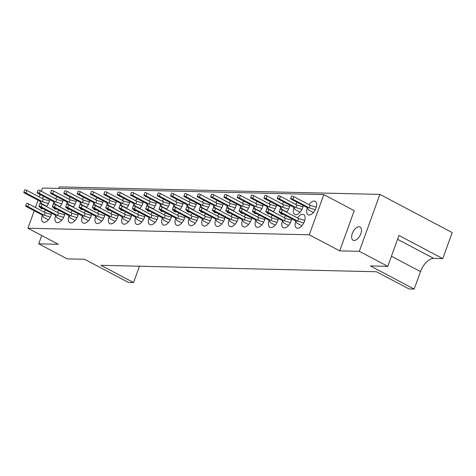 <?xml version="1.0" encoding="UTF-8"?>
<svg xmlns="http://www.w3.org/2000/svg" width="476" height="476" viewBox="0 0 476 476"><rect width="100%" height="100%" fill="white"/><g stroke="black" fill="none" stroke-linecap="round" stroke-linejoin="round"><path stroke-width="0.71" d="M354.073 240.487A7.473 3.951 117.8 0 1 353.067 240.231A7.473 3.951 117.8 0 1 352.645 232.645A7.473 3.951 117.8 0 1 359.041 226.766A7.473 3.951 117.8 0 1 360.046 227.016A7.473 3.951 117.8 0 1 360.475 234.603A7.473 3.951 117.8 0 1 354.073 240.487M72.352 210.701A7.592 4.016 -62.2 0 0 70.674 212.641M69.062 215.699A7.592 4.016 -62.2 0 0 69.782 222.708A7.592 4.016 -62.2 0 0 70.799 222.964A7.592 4.016 -62.2 0 0 78.242 213.813M85.692 211.011A7.592 4.016 -62.2 0 0 84.014 212.956M82.402 216.009A7.592 4.016 -62.2 0 0 83.121 223.018A7.592 4.016 -62.2 0 0 84.145 223.274A7.592 4.016 -62.2 0 0 91.588 214.123M99.032 211.32A7.592 4.016 -62.2 0 0 97.354 213.266M95.741 216.318A7.592 4.016 -62.2 0 0 96.461 223.327A7.592 4.016 -62.2 0 0 97.485 223.583A7.592 4.016 -62.2 0 0 104.928 214.438M112.372 211.636A7.592 4.016 -62.2 0 0 110.694 213.575M109.081 216.628A7.592 4.016 -62.2 0 0 109.801 223.637A7.592 4.016 -62.2 0 0 110.825 223.893A7.592 4.016 -62.2 0 0 118.268 214.747M125.712 211.945A7.592 4.016 -62.2 0 0 124.04 213.885M122.427 216.943A7.592 4.016 -62.2 0 0 123.141 223.952A7.592 4.016 -62.2 0 0 124.165 224.208A7.592 4.016 -62.2 0 0 131.608 215.057M139.057 212.254A7.592 4.016 -62.2 0 0 137.38 214.2M135.767 217.252A7.592 4.016 -62.2 0 0 136.481 224.261A7.592 4.016 -62.2 0 0 137.504 224.517A7.592 4.016 -62.2 0 0 144.948 215.366M152.397 212.564A7.592 4.016 -62.2 0 0 150.719 214.509M149.107 217.562A7.592 4.016 -62.2 0 0 149.827 224.571A7.592 4.016 -62.2 0 0 150.844 224.827A7.592 4.016 -62.2 0 0 158.294 215.682M165.737 212.879A7.592 4.016 -62.2 0 0 164.059 214.819M162.447 217.871A7.592 4.016 -62.2 0 0 163.167 224.886A7.592 4.016 -62.2 0 0 164.19 225.142A7.592 4.016 -62.2 0 0 171.634 215.991M179.077 213.189A7.592 4.016 -62.2 0 0 177.399 215.128M175.787 218.186A7.592 4.016 -62.2 0 0 176.507 225.196A7.592 4.016 -62.2 0 0 177.53 225.451A7.592 4.016 -62.2 0 0 184.974 216.3M192.417 213.498A7.592 4.016 -62.2 0 0 190.739 215.444M189.127 218.496A7.592 4.016 -62.2 0 0 189.847 225.505A7.592 4.016 -62.2 0 0 190.87 225.761A7.592 4.016 -62.2 0 0 198.314 216.61M205.757 213.807A7.592 4.016 -62.2 0 0 204.085 215.753M202.473 218.805A7.592 4.016 -62.2 0 0 203.187 225.814A7.592 4.016 -62.2 0 0 204.21 226.07A7.592 4.016 -62.2 0 0 211.653 216.925M219.103 214.123A7.592 4.016 -62.2 0 0 217.425 216.062M215.812 219.121A7.592 4.016 -62.2 0 0 216.526 226.13A7.592 4.016 -62.2 0 0 217.55 226.386A7.592 4.016 -62.2 0 0 224.993 217.234M232.443 214.432A7.592 4.016 -62.2 0 0 230.765 216.378M229.152 219.43A7.592 4.016 -62.2 0 0 229.872 226.439A7.592 4.016 -62.2 0 0 230.89 226.695A7.592 4.016 -62.2 0 0 238.339 217.544M245.783 214.741A7.592 4.016 -62.2 0 0 244.105 216.687M242.492 219.739A7.592 4.016 -62.2 0 0 243.212 226.749A7.592 4.016 -62.2 0 0 244.236 227.004A7.592 4.016 -62.2 0 0 251.679 217.853M259.123 215.051A7.592 4.016 -62.2 0 0 257.445 216.996M255.832 220.049A7.592 4.016 -62.2 0 0 256.552 227.058A7.592 4.016 -62.2 0 0 257.575 227.314A7.592 4.016 -62.2 0 0 265.019 218.169M272.462 215.366A7.592 4.016 -62.2 0 0 270.79 217.306M269.172 220.364A7.592 4.016 -62.2 0 0 269.892 227.373A7.592 4.016 -62.2 0 0 270.915 227.629A7.592 4.016 -62.2 0 0 278.359 218.478M285.808 215.676A7.592 4.016 -62.2 0 0 284.13 217.621M282.518 220.674A7.592 4.016 -62.2 0 0 283.232 227.683A7.592 4.016 -62.2 0 0 284.255 227.939A7.592 4.016 -62.2 0 0 291.699 218.787M295.858 220.983A7.592 4.016 -62.2 0 0 296.572 227.992A7.592 4.016 -62.2 0 0 297.595 228.248A7.592 4.016 -62.2 0 0 304.093 222.28A7.592 4.016 -62.2 0 0 303.664 214.569A7.592 4.016 -62.2 0 0 302.641 214.313A7.592 4.016 -62.2 0 0 297.47 217.931M59.012 210.386A7.592 4.016 -62.2 0 0 57.334 212.332M55.722 215.384A7.592 4.016 -62.2 0 0 56.436 222.393A7.592 4.016 -62.2 0 0 57.459 222.649A7.592 4.016 -62.2 0 0 64.903 213.504M45.666 210.077A7.592 4.016 -62.2 0 0 43.994 212.022M42.376 215.075A7.592 4.016 -62.2 0 0 43.096 222.084A7.592 4.016 -62.2 0 0 44.119 222.34A7.592 4.016 -62.2 0 0 51.563 213.189M70.531 197.147A7.592 4.016 -62.2 0 0 68.853 199.087M67.241 202.145A7.592 4.016 -62.2 0 0 66.628 204.341M66.807 207.774A7.592 4.016 -62.2 0 0 67.961 209.154A7.592 4.016 -62.2 0 0 68.978 209.41A7.592 4.016 -62.2 0 0 69.752 209.327M83.871 197.457A7.592 4.016 -62.2 0 0 82.193 199.402M80.581 202.455A7.592 4.016 -62.2 0 0 79.968 204.65M80.146 208.083A7.592 4.016 -62.2 0 0 81.301 209.464A7.592 4.016 -62.2 0 0 82.324 209.72A7.592 4.016 -62.2 0 0 83.092 209.636M97.211 197.766A7.592 4.016 -62.2 0 0 95.533 199.712M93.921 202.764A7.592 4.016 -62.2 0 0 93.308 204.966M93.486 208.393A7.592 4.016 -62.2 0 0 94.641 209.773A7.592 4.016 -62.2 0 0 95.664 210.029A7.592 4.016 -62.2 0 0 96.432 209.946M110.551 198.081A7.592 4.016 -62.2 0 0 108.879 200.021M107.261 203.073A7.592 4.016 -62.2 0 0 106.648 205.275M106.826 208.702A7.592 4.016 -62.2 0 0 107.981 210.083A7.592 4.016 -62.2 0 0 109.004 210.344A7.592 4.016 -62.2 0 0 109.772 210.261M123.897 198.391A7.592 4.016 -62.2 0 0 122.219 200.331M120.606 203.389A7.592 4.016 -62.2 0 0 119.988 205.584M120.172 209.018A7.592 4.016 -62.2 0 0 121.32 210.398A7.592 4.016 -62.2 0 0 122.344 210.654A7.592 4.016 -62.2 0 0 123.111 210.57M137.237 198.7A7.592 4.016 -62.2 0 0 135.559 200.646M133.946 203.698A7.592 4.016 -62.2 0 0 133.334 205.894M133.512 209.327A7.592 4.016 -62.2 0 0 134.66 210.707A7.592 4.016 -62.2 0 0 135.684 210.963A7.592 4.016 -62.2 0 0 136.451 210.88M150.577 199.01A7.592 4.016 -62.2 0 0 148.899 200.955M147.286 204.008A7.592 4.016 -62.2 0 0 146.673 206.209M146.852 209.636A7.592 4.016 -62.2 0 0 148.006 211.017A7.592 4.016 -62.2 0 0 149.024 211.273A7.592 4.016 -62.2 0 0 149.797 211.189M163.917 199.325A7.592 4.016 -62.2 0 0 162.239 201.265M160.626 204.323A7.592 4.016 -62.2 0 0 160.013 206.519M160.192 209.946A7.592 4.016 -62.2 0 0 161.346 211.332A7.592 4.016 -62.2 0 0 162.37 211.588A7.592 4.016 -62.2 0 0 163.137 211.505M177.256 199.634A7.592 4.016 -62.2 0 0 175.579 201.574M173.966 204.632A7.592 4.016 -62.2 0 0 173.353 206.828M173.532 210.261A7.592 4.016 -62.2 0 0 174.686 211.641A7.592 4.016 -62.2 0 0 175.709 211.897A7.592 4.016 -62.2 0 0 176.477 211.814M190.596 199.944A7.592 4.016 -62.2 0 0 188.924 201.889M187.306 204.942A7.592 4.016 -62.2 0 0 186.693 207.137M186.872 210.57A7.592 4.016 -62.2 0 0 188.026 211.951A7.592 4.016 -62.2 0 0 189.049 212.207A7.592 4.016 -62.2 0 0 189.817 212.123M203.942 200.253A7.592 4.016 -62.2 0 0 202.264 202.199M200.652 205.251A7.592 4.016 -62.2 0 0 200.033 207.453M200.218 210.88A7.592 4.016 -62.2 0 0 201.366 212.26A7.592 4.016 -62.2 0 0 202.389 212.516A7.592 4.016 -62.2 0 0 203.157 212.433M217.282 200.569A7.592 4.016 -62.2 0 0 215.604 202.508M213.992 205.567A7.592 4.016 -62.2 0 0 213.379 207.762M213.557 211.195A7.592 4.016 -62.2 0 0 214.712 212.576A7.592 4.016 -62.2 0 0 215.729 212.831A7.592 4.016 -62.2 0 0 216.497 212.748M230.622 200.878A7.592 4.016 -62.2 0 0 228.944 202.824M227.332 205.876A7.592 4.016 -62.2 0 0 226.719 208.071M226.897 211.505A7.592 4.016 -62.2 0 0 228.052 212.885A7.592 4.016 -62.2 0 0 229.075 213.141A7.592 4.016 -62.2 0 0 229.843 213.058M243.962 201.187A7.592 4.016 -62.2 0 0 242.284 203.133M240.672 206.185A7.592 4.016 -62.2 0 0 240.059 208.387M240.237 211.814A7.592 4.016 -62.2 0 0 241.391 213.194A7.592 4.016 -62.2 0 0 242.415 213.45A7.592 4.016 -62.2 0 0 243.182 213.367M257.302 201.503A7.592 4.016 -62.2 0 0 255.624 203.442M254.011 206.495A7.592 4.016 -62.2 0 0 253.399 208.696M253.577 212.123A7.592 4.016 -62.2 0 0 254.731 213.504A7.592 4.016 -62.2 0 0 255.755 213.76A7.592 4.016 -62.2 0 0 256.522 213.682M270.642 201.812A7.592 4.016 -62.2 0 0 268.97 203.752M267.351 206.81A7.592 4.016 -62.2 0 0 266.738 209.006M266.923 212.439A7.592 4.016 -62.2 0 0 268.071 213.819A7.592 4.016 -62.2 0 0 269.095 214.075A7.592 4.016 -62.2 0 0 269.862 213.992M283.988 202.121A7.592 4.016 -62.2 0 0 282.31 204.067M280.697 207.12A7.592 4.016 -62.2 0 0 280.078 209.315M280.263 212.748A7.592 4.016 -62.2 0 0 281.411 214.129A7.592 4.016 -62.2 0 0 282.435 214.384A7.592 4.016 -62.2 0 0 283.202 214.301M297.327 202.431A7.592 4.016 -62.2 0 0 295.65 204.377M294.037 207.429A7.592 4.016 -62.2 0 0 294.757 214.438A7.592 4.016 -62.2 0 0 295.774 214.694A7.592 4.016 -62.2 0 0 303.218 205.549M307.377 207.738A7.592 4.016 -62.2 0 0 308.097 214.753A7.592 4.016 -62.2 0 0 309.12 215.009A7.592 4.016 -62.2 0 0 315.618 209.035A7.592 4.016 -62.2 0 0 315.183 201.33A7.592 4.016 -62.2 0 0 314.16 201.074A7.592 4.016 -62.2 0 0 308.989 204.686M57.191 196.832A7.592 4.016 -62.2 0 0 55.513 198.778M53.901 201.83A7.592 4.016 -62.2 0 0 53.288 204.031M53.467 207.459A7.592 4.016 -62.2 0 0 54.615 208.839A7.592 4.016 -62.2 0 0 55.638 209.095A7.592 4.016 -62.2 0 0 56.406 209.018M43.846 196.523A7.592 4.016 -62.2 0 0 42.174 198.468M40.561 201.521A7.592 4.016 -62.2 0 0 39.942 203.716M40.127 207.149A7.592 4.016 -62.2 0 0 41.275 208.53A7.592 4.016 -62.2 0 0 42.299 208.785A7.592 4.016 -62.2 0 0 43.066 208.702M41.733 235.525L38.723 243.837L58.334 244.289L27.929 228.23L309.287 234.793L339.691 250.852L359.303 251.31L387.785 266.346L370.376 265.941L414.185 289.081L420.51 271.612A14.595 7.717 117.8 0 1 433.701 258.409L442.769 258.617L452.2 232.574L379.907 194.392L59.327 186.919L58.786 188.419M46.368 206.542A7.592 4.016 -62.2 0 0 49.742 199.634M59.708 206.852A7.592 4.016 -62.2 0 0 63.082 199.95M286.504 212.141A7.592 4.016 -62.2 0 0 289.878 205.233M273.164 211.826A7.592 4.016 -62.2 0 0 276.538 204.924M259.825 211.517A7.592 4.016 -62.2 0 0 263.198 204.615M246.485 211.207A7.592 4.016 -62.2 0 0 249.858 204.299M233.145 210.898A7.592 4.016 -62.2 0 0 236.518 203.99M219.799 210.582A7.592 4.016 -62.2 0 0 223.173 203.68M206.459 210.273A7.592 4.016 -62.2 0 0 209.833 203.371M193.119 209.964A7.592 4.016 -62.2 0 0 196.493 203.056M179.779 209.654A7.592 4.016 -62.2 0 0 183.153 202.746M166.439 209.339A7.592 4.016 -62.2 0 0 169.813 202.437M153.099 209.029A7.592 4.016 -62.2 0 0 156.473 202.127M139.754 208.72A7.592 4.016 -62.2 0 0 143.127 201.812M126.414 208.405A7.592 4.016 -62.2 0 0 129.787 201.503M113.074 208.095A7.592 4.016 -62.2 0 0 116.447 201.193M99.734 207.786A7.592 4.016 -62.2 0 0 103.108 200.884M86.394 207.476A7.592 4.016 -62.2 0 0 89.768 200.569M73.054 207.161A7.592 4.016 -62.2 0 0 76.428 200.259M414.185 289.081L409.051 288.962L376.451 271.748L100.966 265.322L133.56 282.542L128.425 282.423L84.609 259.283L67.199 258.873L38.723 243.837M139.468 266.221L133.56 282.542M339.691 250.852L354.245 210.654L323.841 194.595L42.477 188.038L41.305 191.275M379.907 194.392L359.303 251.31M309.287 234.793L323.841 194.595M27.929 228.23L34.248 210.779M35.432 207.5L38.074 200.206M39.258 196.927L40.121 194.553M442.769 258.617L398.959 235.477L387.785 266.346M48.469 203.502L42.435 201.669L26.007 192.994A1.458 0.315 -160.1 0 0 24.609 192.477A1.458 0.315 -160.1 0 0 23.8 192.477A1.458 0.315 -160.1 0 0 24.341 192.953L40.769 201.634L41.543 203.639L46.583 206.304M49.468 200.949L43.37 199.099L26.936 190.424A1.458 0.315 -160.1 0 0 25.543 189.9A1.458 0.315 -160.1 0 0 24.734 189.906L23.8 192.477M42.435 201.669L43.37 199.099M48.403 219.858L43.364 217.193L42.59 215.188L26.156 206.507A1.458 0.315 19.9 0 1 25.621 206.031L26.549 203.46A1.458 0.315 19.9 0 1 27.364 203.454A1.458 0.315 19.9 0 1 28.756 203.978L45.19 212.653L51.289 214.503M25.621 206.031A1.458 0.315 19.9 0 1 26.43 206.031A1.458 0.315 19.9 0 1 27.828 206.548L44.256 215.223L50.289 217.056M45.19 212.653L44.256 215.223M61.809 203.811L55.775 201.985L39.347 193.304A1.458 0.315 -160.1 0 0 37.949 192.786A1.458 0.315 -160.1 0 0 37.14 192.786A1.458 0.315 -160.1 0 0 37.681 193.268L54.109 201.943L54.883 203.954L59.928 206.614M62.808 201.259L56.709 199.408L40.276 190.733A1.458 0.315 -160.1 0 0 38.883 190.216A1.458 0.315 -160.1 0 0 38.074 190.216L37.14 192.786M55.775 201.985L56.709 199.408M61.749 220.168L56.703 217.508L55.93 215.497L39.502 206.822A1.458 0.315 19.9 0 1 38.961 206.34L39.895 203.77A1.458 0.315 19.9 0 1 40.704 203.77A1.458 0.315 19.9 0 1 42.096 204.287L58.53 212.962L64.629 214.813M38.961 206.34A1.458 0.315 19.9 0 1 39.77 206.34A1.458 0.315 19.9 0 1 41.168 206.858L57.596 215.539L63.629 217.365M58.53 212.962L57.596 215.539M75.154 204.121L69.115 202.294L52.687 193.613A1.458 0.315 -160.1 0 0 51.289 193.095A1.458 0.315 -160.1 0 0 50.48 193.101A1.458 0.315 -160.1 0 0 51.021 193.577L67.449 202.252L68.223 204.263L73.268 206.923M76.148 201.568L70.049 199.718L53.621 191.043A1.458 0.315 -160.1 0 0 52.223 190.525A1.458 0.315 -160.1 0 0 51.414 190.525L50.48 193.101M69.115 202.294L70.049 199.718M75.089 220.477L70.043 217.818L69.27 215.806L52.842 207.131A1.458 0.315 19.9 0 1 52.3 206.655L53.235 204.079A1.458 0.315 19.9 0 1 54.044 204.079A1.458 0.315 19.9 0 1 55.442 204.597L71.87 213.272L77.969 215.122M52.3 206.655A1.458 0.315 19.9 0 1 53.11 206.649A1.458 0.315 19.9 0 1 54.508 207.167L70.936 215.848L76.975 217.675M71.87 213.272L70.936 215.848M88.494 204.436L82.461 202.603L66.027 193.928A1.458 0.315 -160.1 0 0 64.635 193.411A1.458 0.315 -160.1 0 0 63.826 193.411A1.458 0.315 -160.1 0 0 64.361 193.887L80.789 202.568L81.569 204.573L86.608 207.238M89.488 201.883L83.389 200.033L66.961 191.352A1.458 0.315 -160.1 0 0 65.563 190.834A1.458 0.315 -160.1 0 0 64.754 190.84L63.826 193.411M82.461 202.603L83.389 200.033M88.429 220.793L83.383 218.127L82.61 216.122L66.182 207.441A1.458 0.315 19.9 0 1 65.64 206.965L66.575 204.394A1.458 0.315 19.9 0 1 67.384 204.388A1.458 0.315 19.9 0 1 68.782 204.906L85.21 213.587L91.309 215.438M65.64 206.965A1.458 0.315 19.9 0 1 66.456 206.965A1.458 0.315 19.9 0 1 67.848 207.482L84.282 216.158L90.315 217.99M85.21 213.587L84.282 216.158M101.834 204.745L95.801 202.913L79.367 194.238A1.458 0.315 -160.1 0 0 77.975 193.72A1.458 0.315 -160.1 0 0 77.166 193.72A1.458 0.315 -160.1 0 0 77.701 194.196L94.135 202.877L94.908 204.882L99.948 207.548M102.828 202.193L96.729 200.342L80.301 191.667A1.458 0.315 -160.1 0 0 78.903 191.15A1.458 0.315 -160.1 0 0 78.094 191.15L77.166 193.72M95.801 202.913L96.729 200.342M101.769 221.102L96.729 218.436L95.95 216.431L79.522 207.75A1.458 0.315 19.9 0 1 78.986 207.274L79.914 204.704A1.458 0.315 19.9 0 1 80.724 204.704A1.458 0.315 19.9 0 1 82.122 205.221L98.55 213.897L104.649 215.747M78.986 207.274A1.458 0.315 19.9 0 1 79.795 207.274A1.458 0.315 19.9 0 1 81.188 207.792L97.622 216.467L103.655 218.3M98.55 213.897L97.622 216.467M115.174 205.055L109.141 203.228L92.713 194.547A1.458 0.315 -160.1 0 0 91.315 194.03A1.458 0.315 -160.1 0 0 90.505 194.03A1.458 0.315 -160.1 0 0 91.041 194.511L107.475 203.187L108.248 205.198L113.288 207.857M116.174 202.502L110.069 200.652L93.641 191.977A1.458 0.315 -160.1 0 0 92.243 191.459A1.458 0.315 -160.1 0 0 91.434 191.459L90.505 194.03M109.141 203.228L110.069 200.652M115.109 221.411L110.069 218.752L109.296 216.741L92.862 208.066A1.458 0.315 19.9 0 1 92.326 207.584L93.254 205.013A1.458 0.315 19.9 0 1 94.064 205.013A1.458 0.315 19.9 0 1 95.462 205.531L111.89 214.206L117.989 216.056M92.326 207.584A1.458 0.315 19.9 0 1 93.135 207.584A1.458 0.315 19.9 0 1 94.534 208.101L110.962 216.782L116.995 218.609M111.89 214.206L110.962 216.782M128.514 205.364L122.481 203.538L106.053 194.862A1.458 0.315 -160.1 0 0 104.655 194.339A1.458 0.315 -160.1 0 0 103.845 194.345A1.458 0.315 -160.1 0 0 104.387 194.821L120.815 203.496L121.588 205.507L126.628 208.167M129.514 202.812L123.415 200.967L106.981 192.286A1.458 0.315 -160.1 0 0 105.589 191.768A1.458 0.315 -160.1 0 0 104.779 191.768L103.845 194.345M122.481 203.538L123.415 200.967M128.449 221.721L123.409 219.061L122.635 217.05L106.202 208.375A1.458 0.315 19.9 0 1 105.666 207.899L106.594 205.323A1.458 0.315 19.9 0 1 107.409 205.323A1.458 0.315 19.9 0 1 108.802 205.84L125.236 214.521L131.334 216.366M105.666 207.899A1.458 0.315 19.9 0 1 106.475 207.893A1.458 0.315 19.9 0 1 107.874 208.411L124.301 217.092L130.335 218.918M125.236 214.521L124.301 217.092M141.86 205.68L135.821 203.847L119.393 195.172A1.458 0.315 -160.1 0 0 117.994 194.654A1.458 0.315 -160.1 0 0 117.185 194.654A1.458 0.315 -160.1 0 0 117.727 195.13L134.155 203.811L134.928 205.816L139.974 208.482M142.854 203.127L136.755 201.277L120.327 192.596A1.458 0.315 -160.1 0 0 118.929 192.078A1.458 0.315 -160.1 0 0 118.119 192.084L117.185 194.654M135.821 203.847L136.755 201.277M141.794 222.036L136.749 219.371L135.975 217.365L119.547 208.684A1.458 0.315 19.9 0 1 119.006 208.208L119.94 205.638A1.458 0.315 19.9 0 1 120.749 205.632A1.458 0.315 19.9 0 1 122.142 206.15L138.576 214.831L144.674 216.681M119.006 208.208A1.458 0.315 19.9 0 1 119.815 208.208A1.458 0.315 19.9 0 1 121.213 208.726L137.641 217.401L143.675 219.234M138.576 214.831L137.641 217.401M155.2 205.989L149.161 204.156L132.733 195.481A1.458 0.315 -160.1 0 0 131.334 194.964A1.458 0.315 -160.1 0 0 130.525 194.964A1.458 0.315 -160.1 0 0 131.067 195.446L147.495 204.121L148.268 206.132L153.314 208.791M156.193 203.436L150.095 201.586L133.667 192.911A1.458 0.315 -160.1 0 0 132.268 192.393A1.458 0.315 -160.1 0 0 131.459 192.393L130.525 194.964M149.161 204.156L150.095 201.586M155.134 222.346L150.089 219.68L149.315 217.675L132.887 208.994A1.458 0.315 19.9 0 1 132.346 208.518L133.28 205.947A1.458 0.315 19.9 0 1 134.089 205.947A1.458 0.315 19.9 0 1 135.487 206.465L151.915 215.14L158.014 216.991M132.346 208.518A1.458 0.315 19.9 0 1 133.155 208.518A1.458 0.315 19.9 0 1 134.553 209.035L150.981 217.71L157.02 219.543M151.915 215.14L150.981 217.71M168.54 206.298L162.506 204.472L146.072 195.791A1.458 0.315 -160.1 0 0 144.68 195.273A1.458 0.315 -160.1 0 0 143.871 195.279A1.458 0.315 -160.1 0 0 144.406 195.755L160.834 204.43L161.614 206.441L166.654 209.101M169.533 203.746L163.435 201.895L147.007 193.22A1.458 0.315 -160.1 0 0 145.608 192.703A1.458 0.315 -160.1 0 0 144.799 192.703L143.871 195.279M162.506 204.472L163.435 201.895M168.474 222.655L163.435 219.995L162.655 217.984L146.227 209.309A1.458 0.315 19.9 0 1 145.686 208.833L146.62 206.257A1.458 0.315 19.9 0 1 147.429 206.257A1.458 0.315 19.9 0 1 148.827 206.774L165.255 215.45L171.354 217.3M145.686 208.833A1.458 0.315 19.9 0 1 146.501 208.827A1.458 0.315 19.9 0 1 147.893 209.345L164.327 218.026L170.36 219.852M165.255 215.45L164.327 218.026M181.88 206.614L175.846 204.781L159.418 196.106A1.458 0.315 -160.1 0 0 158.02 195.588A1.458 0.315 -160.1 0 0 157.211 195.588A1.458 0.315 -160.1 0 0 157.746 196.064L174.18 204.739L174.954 206.751L179.993 209.416M182.873 204.055L176.775 202.211L160.347 193.53A1.458 0.315 -160.1 0 0 158.948 193.012A1.458 0.315 -160.1 0 0 158.139 193.012L157.211 195.588M175.846 204.781L176.775 202.211M181.814 222.97L176.775 220.305L176.001 218.294L159.567 209.618A1.458 0.315 19.9 0 1 159.032 209.142L159.96 206.566A1.458 0.315 19.9 0 1 160.769 206.566A1.458 0.315 19.9 0 1 162.167 207.084L178.595 215.765L184.694 217.609M159.032 209.142A1.458 0.315 19.9 0 1 159.841 209.137A1.458 0.315 19.9 0 1 161.233 209.66L177.667 218.335L183.7 220.162M178.595 215.765L177.667 218.335M195.22 206.923L189.186 205.091L172.758 196.415A1.458 0.315 -160.1 0 0 171.36 195.898A1.458 0.315 -160.1 0 0 170.551 195.898A1.458 0.315 -160.1 0 0 171.086 196.374L187.52 205.055L188.294 207.06L193.333 209.726M196.219 204.371L190.12 202.52L173.686 193.845A1.458 0.315 -160.1 0 0 172.294 193.321A1.458 0.315 -160.1 0 0 171.479 193.327L170.551 195.898M189.186 205.091L190.12 202.52M195.154 223.28L190.114 220.614L189.341 218.609L172.907 209.928A1.458 0.315 19.9 0 1 172.371 209.452L173.3 206.881A1.458 0.315 19.9 0 1 174.109 206.876A1.458 0.315 19.9 0 1 175.507 207.393L191.935 216.074L198.034 217.925M172.371 209.452A1.458 0.315 19.9 0 1 173.181 209.452A1.458 0.315 19.9 0 1 174.579 209.97L191.007 218.645L197.04 220.477M191.935 216.074L191.007 218.645M208.559 207.233L202.526 205.406L186.098 196.725A1.458 0.315 -160.1 0 0 184.7 196.207A1.458 0.315 -160.1 0 0 183.891 196.207A1.458 0.315 -160.1 0 0 184.432 196.689L200.86 205.364L201.634 207.375L206.673 210.035M209.559 204.68L203.46 202.83L187.026 194.154A1.458 0.315 -160.1 0 0 185.634 193.637A1.458 0.315 -160.1 0 0 184.825 193.637L183.891 196.207M202.526 205.406L203.46 202.83M208.494 223.589L203.454 220.929L202.681 218.918L186.253 210.243A1.458 0.315 19.9 0 1 185.711 209.761L186.646 207.191A1.458 0.315 19.9 0 1 187.455 207.191A1.458 0.315 19.9 0 1 188.847 207.709L205.281 216.384L211.38 218.234M185.711 209.761A1.458 0.315 19.9 0 1 186.521 209.761A1.458 0.315 19.9 0 1 187.919 210.279L204.347 218.954L210.38 220.787M205.281 216.384L204.347 218.954M221.905 207.542L215.866 205.715L199.438 197.034A1.458 0.315 -160.1 0 0 198.04 196.517A1.458 0.315 -160.1 0 0 197.231 196.523A1.458 0.315 -160.1 0 0 197.772 196.999L214.2 205.674L214.974 207.685L220.019 210.344M222.899 204.989L216.8 203.139L200.372 194.464A1.458 0.315 -160.1 0 0 198.974 193.946A1.458 0.315 -160.1 0 0 198.165 193.946L197.231 196.523M215.866 205.715L216.8 203.139M221.84 223.898L216.794 221.239L216.021 219.228L199.593 210.553A1.458 0.315 19.9 0 1 199.051 210.077L199.985 207.5A1.458 0.315 19.9 0 1 200.795 207.5A1.458 0.315 19.9 0 1 202.187 208.018L218.621 216.693L224.72 218.543M199.051 210.077A1.458 0.315 19.9 0 1 199.86 210.071A1.458 0.315 19.9 0 1 201.259 210.588L217.687 219.269L223.72 221.096M218.621 216.693L217.687 219.269M235.245 207.857L229.212 206.025L212.778 197.35A1.458 0.315 -160.1 0 0 211.386 196.832A1.458 0.315 -160.1 0 0 210.57 196.832A1.458 0.315 -160.1 0 0 211.112 197.308L227.54 205.989L228.313 207.994L233.359 210.66M236.239 205.305L230.14 203.454L213.712 194.773A1.458 0.315 -160.1 0 0 212.314 194.256A1.458 0.315 -160.1 0 0 211.505 194.262L210.57 196.832M229.212 206.025L230.14 203.454M235.18 224.214L230.134 221.548L229.361 219.537L212.933 210.862A1.458 0.315 19.9 0 1 212.391 210.386L213.325 207.816A1.458 0.315 19.9 0 1 214.135 207.81A1.458 0.315 19.9 0 1 215.533 208.327L231.961 217.008L238.06 218.853M212.391 210.386A1.458 0.315 19.9 0 1 213.2 210.386A1.458 0.315 19.9 0 1 214.599 210.904L231.027 219.579L237.066 221.411M231.961 217.008L231.027 219.579M248.585 208.167L242.552 206.334L226.118 197.659A1.458 0.315 -160.1 0 0 224.726 197.141A1.458 0.315 -160.1 0 0 223.916 197.141A1.458 0.315 -160.1 0 0 224.452 197.617L240.88 206.298L241.659 208.304L246.699 210.969M249.579 205.614L243.48 203.764L227.052 195.089A1.458 0.315 -160.1 0 0 225.654 194.571A1.458 0.315 -160.1 0 0 224.845 194.571L223.916 197.141M242.552 206.334L243.48 203.764M248.52 224.523L243.48 221.858L242.7 219.852L226.273 211.171A1.458 0.315 19.9 0 1 225.737 210.695L226.665 208.125A1.458 0.315 19.9 0 1 227.474 208.119A1.458 0.315 19.9 0 1 228.873 208.643L245.301 217.318L251.399 219.168M225.737 210.695A1.458 0.315 19.9 0 1 226.546 210.695A1.458 0.315 19.9 0 1 227.939 211.213L244.372 219.888L250.406 221.721M245.301 217.318L244.372 219.888M261.925 208.476L255.892 206.649L239.464 197.968A1.458 0.315 -160.1 0 0 238.065 197.451A1.458 0.315 -160.1 0 0 237.256 197.451A1.458 0.315 -160.1 0 0 237.792 197.933L254.226 206.608L254.999 208.619L260.039 211.279M262.919 205.924L256.82 204.073L240.392 195.398A1.458 0.315 -160.1 0 0 238.994 194.88A1.458 0.315 -160.1 0 0 238.184 194.88L237.256 197.451M255.892 206.649L256.82 204.073M261.86 224.833L256.82 222.173L256.046 220.162L239.612 211.487A1.458 0.315 19.9 0 1 239.077 211.005L240.005 208.434A1.458 0.315 19.9 0 1 240.814 208.434A1.458 0.315 19.9 0 1 242.213 208.952L258.641 217.627L264.739 219.478M239.077 211.005A1.458 0.315 19.9 0 1 239.886 211.005A1.458 0.315 19.9 0 1 241.278 211.522L257.712 220.204L263.746 222.03M258.641 217.627L257.712 220.204M275.265 208.785L269.232 206.959L252.804 198.278A1.458 0.315 -160.1 0 0 251.405 197.76A1.458 0.315 -160.1 0 0 250.596 197.766A1.458 0.315 -160.1 0 0 251.132 198.242L267.566 206.917L268.339 208.928L273.379 211.588M276.264 206.233L270.166 204.388L253.732 195.707A1.458 0.315 -160.1 0 0 252.34 195.19A1.458 0.315 -160.1 0 0 251.524 195.19L250.596 197.766M269.232 206.959L270.166 204.388M275.199 225.142L270.16 222.482L269.386 220.471L252.952 211.796A1.458 0.315 19.9 0 1 252.417 211.32L253.345 208.744A1.458 0.315 19.9 0 1 254.154 208.744A1.458 0.315 19.9 0 1 255.552 209.261L271.98 217.937L278.085 219.787M252.417 211.32A1.458 0.315 19.9 0 1 253.226 211.314A1.458 0.315 19.9 0 1 254.624 211.832L271.052 220.513L277.086 222.34M271.98 217.937L271.052 220.513M288.605 209.101L282.571 207.268L266.144 198.593A1.458 0.315 -160.1 0 0 264.745 198.075A1.458 0.315 -160.1 0 0 263.936 198.075A1.458 0.315 -160.1 0 0 264.477 198.551L280.905 207.233L281.679 209.238L286.725 211.903M289.604 206.548L283.506 204.698L267.072 196.017A1.458 0.315 -160.1 0 0 265.679 195.499A1.458 0.315 -160.1 0 0 264.87 195.505L263.936 198.075M282.571 207.268L283.506 204.698M288.539 225.457L283.5 222.792L282.726 220.787L266.298 212.106A1.458 0.315 19.9 0 1 265.757 211.63L266.691 209.059A1.458 0.315 19.9 0 1 267.5 209.053A1.458 0.315 19.9 0 1 268.892 209.571L285.326 218.252L291.425 220.102M265.757 211.63A1.458 0.315 19.9 0 1 266.566 211.63A1.458 0.315 19.9 0 1 267.964 212.147L284.392 220.822L290.425 222.655M285.326 218.252L284.392 220.822M301.951 209.41L295.911 207.578L279.483 198.903A1.458 0.315 -160.1 0 0 278.085 198.385A1.458 0.315 -160.1 0 0 277.276 198.385A1.458 0.315 -160.1 0 0 277.817 198.861L294.245 207.542L295.019 209.547L300.064 212.213M302.944 206.858L296.845 205.007L280.418 196.332A1.458 0.315 -160.1 0 0 279.019 195.815A1.458 0.315 -160.1 0 0 278.21 195.815L277.276 198.385M295.911 207.578L296.845 205.007M301.885 225.767L296.84 223.101L296.066 221.096L279.638 212.415A1.458 0.315 19.9 0 1 279.097 211.939L280.031 209.369A1.458 0.315 19.9 0 1 280.84 209.369A1.458 0.315 19.9 0 1 282.238 209.886L298.666 218.561L304.765 220.412M279.097 211.939A1.458 0.315 19.9 0 1 279.906 211.939A1.458 0.315 19.9 0 1 281.304 212.457L297.732 221.132L303.771 222.964M298.666 218.561L297.732 221.132M315.29 209.72L309.257 207.893L292.823 199.212A1.458 0.315 -160.1 0 0 291.431 198.694A1.458 0.315 -160.1 0 0 290.616 198.7A1.458 0.315 -160.1 0 0 291.157 199.176L307.585 207.851L308.365 209.862L313.404 212.522M316.284 207.167L310.185 205.317L293.757 196.642A1.458 0.315 -160.1 0 0 292.359 196.124A1.458 0.315 -160.1 0 0 291.55 196.124L290.616 198.7M309.257 207.893L310.185 205.317M391.439 256.255L420.51 271.612M397.567 239.321L433.701 258.409M26.007 192.994L26.936 190.424M28.756 203.978L27.828 206.548M39.347 193.304L40.276 190.733M42.096 204.287L41.168 206.858M52.687 193.613L53.621 191.043M55.442 204.597L54.508 207.167M66.027 193.928L66.961 191.352M68.782 204.906L67.848 207.482M79.367 194.238L80.301 191.667M82.122 205.221L81.188 207.792M92.713 194.547L93.641 191.977M95.462 205.531L94.534 208.101M106.053 194.862L106.981 192.286M108.802 205.84L107.874 208.411M119.393 195.172L120.327 192.596M122.142 206.15L121.213 208.726M132.733 195.481L133.667 192.911M135.487 206.465L134.553 209.035M146.072 195.791L147.007 193.22M148.827 206.774L147.893 209.345M159.418 196.106L160.347 193.53M162.167 207.084L161.233 209.66M172.758 196.415L173.686 193.845M175.507 207.393L174.579 209.97M186.098 196.725L187.026 194.154M188.847 207.709L187.919 210.279M199.438 197.034L200.372 194.464M202.187 208.018L201.259 210.588M212.778 197.35L213.712 194.773M215.533 208.327L214.599 210.904M226.118 197.659L227.052 195.089M228.873 208.643L227.939 211.213M239.464 197.968L240.392 195.398M242.213 208.952L241.278 211.522M252.804 198.278L253.732 195.707M255.552 209.261L254.624 211.832M266.144 198.593L267.072 196.017M268.892 209.571L267.964 212.147M279.483 198.903L280.418 196.332M282.238 209.886L281.304 212.457M292.823 199.212L293.757 196.642"/></g></svg>
